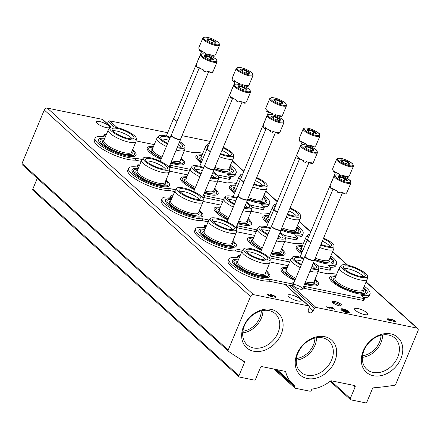 <?xml version="1.0" encoding="UTF-8"?>
<svg xmlns="http://www.w3.org/2000/svg" width="440" height="440" viewBox="0 0 440 440"><rect width="100%" height="100%" fill="white"/><g stroke="black" fill="none" stroke-linecap="round" stroke-linejoin="round"><path stroke-width="0.66" d="M242.864 331.26A18.557 14.383 132.1 0 0 259.853 317.62A18.557 14.383 132.1 0 0 261.36 310.811M362.522 355.735A18.557 14.383 132.1 0 0 379.517 342.1A18.557 14.383 132.1 0 0 381.024 335.286M296.439 358.529A18.557 14.383 132.1 0 0 313.429 344.889A18.557 14.383 132.1 0 0 314.936 338.074M313.055 311.091A3.02 2.343 132.1 0 1 308.836 312.378A3.02 2.343 132.1 0 1 308.286 310.118L309.254 307.192A1.298 1.007 132.1 0 0 309.05 306.114A1.298 1.007 132.1 0 0 308.66 305.921L253.517 294.646A2.596 2.013 132.1 0 0 250.476 296.527L228.201 350.042A1.298 1.007 132.1 0 0 228.371 351.214A1.298 1.007 132.1 0 0 228.443 351.274A311.465 241.368 132.1 0 0 244.118 361.323A1.298 1.007 132.1 0 1 244.255 361.422A1.298 1.007 132.1 0 1 244.426 362.599L238.97 375.705A1.298 1.007 132.1 0 0 239.14 376.882A1.298 1.007 132.1 0 0 239.531 377.075L254.095 380.056A1.298 1.007 132.1 0 0 255.618 379.115L260.43 367.554A1.298 1.007 132.1 0 1 261.949 366.608L285.104 371.349A1.298 1.007 132.1 0 1 285.494 371.542A1.298 1.007 132.1 0 1 285.742 371.971A35.041 27.154 132.1 0 0 292.446 383.57A35.041 27.154 132.1 0 0 294.618 385.292A1.298 1.007 132.1 0 1 294.701 385.358A1.298 1.007 132.1 0 1 294.872 386.535L294.734 386.865A1.298 1.007 132.1 0 0 294.905 388.036A1.298 1.007 132.1 0 0 295.295 388.234L309.859 391.209A1.298 1.007 132.1 0 0 311.382 390.269L311.52 389.939A1.298 1.007 132.1 0 1 312.68 388.988A35.041 27.154 132.1 0 0 330.391 381.101A1.298 1.007 132.1 0 1 331.402 380.815L354.558 385.556A1.298 1.007 132.1 0 1 354.948 385.748A1.298 1.007 132.1 0 1 355.118 386.92L350.306 398.481A1.298 1.007 132.1 0 0 350.477 399.658A1.298 1.007 132.1 0 0 350.867 399.85L365.431 402.831A1.298 1.007 132.1 0 0 366.955 401.885L372.411 388.773A1.298 1.007 132.1 0 1 373.648 387.816A311.465 241.368 132.1 0 0 394.576 385.253A1.298 1.007 132.1 0 0 395.725 384.307L418 330.798A2.596 2.013 132.1 0 0 417.659 328.444A2.596 2.013 132.1 0 0 416.884 328.059L315.959 307.417A1.298 1.007 132.1 0 0 314.479 308.259L313.055 311.091L309.139 307.549M111.166 127.1L102.85 119.576A1.298 1.007 132.1 0 0 102.46 119.383L47.317 108.103A2.596 2.013 132.1 0 0 44.275 109.989L22 163.499A1.298 1.007 132.1 0 0 22.171 164.676A1.298 1.007 132.1 0 0 22.242 164.731L228.305 351.153M37.273 178.338L32.769 189.167A1.298 1.007 132.1 0 0 32.94 190.339L239.14 376.882M295.334 284.757A5.192 1.364 -157.4 0 1 300.922 287.056A5.192 1.364 -157.4 0 1 302.236 289.223A5.192 1.364 -157.4 0 1 297.242 288.222A5.192 1.364 -157.4 0 1 293.013 285.384A5.192 1.364 -157.4 0 1 295.334 284.757M334.736 301.461A5.192 1.364 -157.4 0 1 340.324 303.76A5.192 1.364 -157.4 0 1 341.638 305.927A5.192 1.364 -157.4 0 1 336.644 304.925A5.192 1.364 -157.4 0 1 332.415 302.088A5.192 1.364 -157.4 0 1 334.736 301.461M366.922 312.73A7.139 1.876 22.6 0 0 359.816 309.05A7.139 1.876 22.6 0 0 354.607 308.814A7.139 1.876 22.6 0 0 360.476 313.291A7.139 1.876 22.6 0 0 367.785 314.303A7.139 1.876 22.6 0 0 366.922 312.73M166.606 135.273A7.139 1.876 22.6 0 0 163.037 135.416M394.114 321.739A2.728 0.715 22.6 0 0 395.351 321.635A2.728 0.715 22.6 0 0 393.366 320.034A2.728 0.715 22.6 0 0 390.429 319.429A2.728 0.715 22.6 0 0 387.409 318.945A2.728 0.715 22.6 0 0 388.548 320.111A2.728 0.715 22.6 0 0 391.199 321.145L390.605 320.606A1.452 0.385 22.6 0 1 389.191 320.056A1.452 0.385 22.6 0 1 388.581 319.429A1.452 0.385 22.6 0 1 388.751 319.336A1.271 0.336 22.6 0 1 390.797 320.117L391.815 320.326A1.271 0.336 22.6 0 1 391.661 320.045A1.271 0.336 22.6 0 1 392.832 320.172A1.452 0.385 22.6 0 1 394.18 321.145A1.452 0.385 22.6 0 1 393.52 321.2L394.114 321.739M348.716 311.564A4.543 1.194 22.6 0 0 344.195 309.221A4.543 1.194 22.6 0 0 340.885 309.073A4.543 1.194 22.6 0 0 344.619 311.922A4.543 1.194 22.6 0 0 349.272 312.56A4.543 1.194 22.6 0 0 348.716 311.564M326.051 306.713L328.652 308.055L330.11 308.352L328.103 307.555L332.909 308.539L334.483 309.243L332.777 307.703L331.76 307.494L332.316 307.995L326.051 306.713M210.238 141.427L182.023 135.658M167.668 132.721L109.758 120.874A1.298 1.007 132.1 0 0 108.279 121.715L107.322 123.624M108.724 125.774A7.139 1.876 22.6 0 0 101.618 122.095A7.139 1.876 22.6 0 0 96.41 121.858A7.139 1.876 22.6 0 0 102.278 126.335A7.139 1.876 22.6 0 0 109.593 127.347A7.139 1.876 22.6 0 0 108.724 125.774M300.327 299.107A7.139 1.876 22.6 0 0 293.222 295.433A7.139 1.876 22.6 0 0 288.013 295.196A7.139 1.876 22.6 0 0 293.882 299.673A7.139 1.876 22.6 0 0 301.191 300.68A7.139 1.876 22.6 0 0 300.327 299.107M266.8 293.909L268.928 295.84L272.778 296.967L272.399 296.379A1.815 0.479 22.6 0 1 271.134 295.339A1.815 0.479 22.6 0 1 272.993 295.592A1.815 0.479 22.6 0 1 274.489 296.731A1.815 0.479 22.6 0 1 274.12 296.863L275.291 297.473A3.179 0.836 22.6 0 0 275.748 297.259A3.179 0.836 22.6 0 0 273.136 295.262A3.179 0.836 22.6 0 0 269.874 294.811A3.179 0.836 22.6 0 0 271.046 296.082L269.484 295.625L267.817 294.118L266.8 293.909M281.21 334.175A23.485 18.2 132.1 0 0 260.502 310.283A23.485 18.2 132.1 0 0 245.421 346.511A23.485 18.2 132.1 0 0 281.21 334.175M400.868 358.65A23.485 18.2 132.1 0 0 380.166 334.757A23.485 18.2 132.1 0 0 365.084 370.992A23.485 18.2 132.1 0 0 400.868 358.65M334.785 361.438A23.485 18.2 132.1 0 0 314.077 337.546A23.485 18.2 132.1 0 0 298.997 373.78A23.485 18.2 132.1 0 0 334.785 361.438M296.274 360.14A19.932 15.444 132.1 0 0 314.902 345.45A19.932 15.444 132.1 0 0 316.531 337.755M331.611 359.97A20.988 16.264 132.1 0 0 328.394 340.555A20.988 16.264 132.1 0 0 302.72 345.615A20.988 16.264 132.1 0 0 300.25 371.663A20.988 16.264 132.1 0 0 331.611 359.97M362.362 357.352A19.932 15.444 132.1 0 0 380.991 342.661A19.932 15.444 132.1 0 0 382.613 334.961M397.7 357.181A20.988 16.264 132.1 0 0 394.477 337.766A20.988 16.264 132.1 0 0 368.808 342.826A20.988 16.264 132.1 0 0 366.339 368.874A20.988 16.264 132.1 0 0 397.7 357.181M242.698 332.877A19.932 15.444 132.1 0 0 261.327 318.186A19.932 15.444 132.1 0 0 262.955 310.486M278.036 332.706A20.988 16.264 132.1 0 0 274.813 313.291A20.988 16.264 132.1 0 0 249.145 318.351A20.988 16.264 132.1 0 0 246.675 344.399A20.988 16.264 132.1 0 0 278.036 332.706M272.426 296.863L272.564 296.527M272.223 296.802L272.399 296.379M271.134 295.339L270.941 295.801A1.815 0.479 22.6 0 0 271.046 296.082A1.815 0.479 22.6 0 0 271.986 296.731M275.517 297.435A3.179 0.836 22.6 0 0 274.384 296.45M271.409 295.213A3.179 0.836 22.6 0 0 269.913 295.103M270.908 296.417L271.046 296.082M269.341 295.961L269.484 295.625M269.055 295.873L267.625 294.58L267.817 294.118M333.575 309.062L332.585 308.165L332.777 307.703M332.585 308.165L332.272 308.105M332.151 308.38L332.316 307.995M328.07 307.632L327.085 307.428M346.473 310.448L348.343 312.142L346.473 310.448M345.994 310.833L346.181 310.387M347.595 312.307L348.15 312.604L348.343 312.142M347.859 312.543L348.051 312.081M344.877 309.82L347.606 312.29L344.877 309.82M344.432 310.134L344.586 309.76M346.885 312.477L347.413 312.752L347.606 312.29M347.122 312.692L347.314 312.23M342.078 310.145L345.015 310.866L346.923 312.389L343.519 309.304L344.845 310.712L342.078 310.145L341.941 310.475M342.122 310.602L342.249 310.299M343.937 310.525L343.035 309.711L343.228 309.249M342.507 310.849L344.823 311.327L345.015 310.866M344.823 311.327L346.06 312.444M349.08 312.752A4.543 1.194 22.6 0 0 348.524 312.026A4.543 1.194 22.6 0 0 347.149 311.064M346.12 310.525A4.543 1.194 22.6 0 0 345.208 310.118M344.548 309.865A4.543 1.194 22.6 0 0 343.899 309.65M343.145 309.441A4.543 1.194 22.6 0 0 340.879 309.342M395.098 321.8A2.728 0.715 22.6 0 0 394.158 321.007M391.738 319.979A2.728 0.715 22.6 0 0 390.39 319.836M390.286 319.776L390.429 319.429M388.691 319.352A2.728 0.715 22.6 0 0 387.47 319.242M390.462 320.952L390.605 320.606M393.982 321.618A1.452 0.385 22.6 0 0 393.987 321.607L394.18 321.145M333.003 302.808A4.208 1.105 -157.4 0 1 334.834 302.753A4.208 1.105 -157.4 0 1 340.714 306.014M363.82 287.353L366.971 291L367.29 292.193A20.29 5.335 -157.4 0 1 346.401 290.026A20.29 5.335 -157.4 0 1 330.149 276.733L331.254 276.1L336.023 275.781M303.749 286.094A1.815 0.479 22.6 0 0 304.986 286.512L363.798 298.546A1.815 0.479 22.6 0 0 364.623 298.469A1.815 0.479 22.6 0 0 364.403 298.073L361.416 295.367A23.359 6.144 -157.4 0 0 370.018 294.074L369.248 295.928A23.359 6.144 -157.4 0 1 363.825 297.55M364.287 286.226A24.008 6.314 22.6 0 1 369.969 292.485A23.359 6.144 -157.4 0 1 370.018 294.074M336.644 274.296A24.008 6.314 22.6 0 0 327.69 273.785L318.137 271.827M288.084 265.683L269.935 261.971M240.031 255.855L238.882 255.618A1.815 0.479 22.6 0 0 238.056 255.69A1.815 0.479 22.6 0 0 238.277 256.091L239.476 257.18M239.096 258.093A24.008 6.314 22.6 0 0 228.938 259.199A24.008 6.314 22.6 0 0 243.524 271.92A24.008 6.314 22.6 0 0 269.698 279.296L292.331 283.927A1.815 0.479 22.6 0 0 293.156 283.855A1.815 0.479 22.6 0 0 293.073 283.597A6.232 1.639 22.6 0 1 292.787 282.716A6.232 1.639 22.6 0 1 294.091 282.277M238.673 259.105L233.904 259.424L232.799 260.057A20.29 5.335 22.6 0 0 239.844 268.725A20.29 5.335 22.6 0 0 260.612 277.024A20.29 5.335 22.6 0 0 269.94 275.517L269.621 274.324L266.47 270.677M304.557 284.152A20.29 5.335 22.6 0 0 309.287 285.362A20.29 5.335 22.6 0 0 318.615 283.855L318.296 282.661L315.145 279.015M287.348 267.443L282.579 267.762L281.474 268.395A20.29 5.335 22.6 0 0 294.866 280.429M238.056 255.69L237.287 257.538A1.815 0.479 22.6 0 0 237.38 257.807M302.979 287.947A1.815 0.479 22.6 0 0 304.216 288.365L363.028 300.394A1.815 0.479 22.6 0 0 363.853 300.322L364.623 298.469M293.326 284.13A6.232 1.639 22.6 0 0 293.04 284.13M269.698 279.296L268.928 281.144L291.561 285.775A1.815 0.479 22.6 0 0 292.386 285.703L293.156 283.855M228.938 259.199L228.168 261.047A24.008 6.314 22.6 0 0 242.754 273.768A24.008 6.314 22.6 0 0 268.928 281.144M314.787 279.873A18.645 4.906 -157.4 0 1 316.602 284.455L315.271 284.944L308.248 284.323L304.854 283.437M295.152 279.736L292.661 278.504L283.805 272.432L282.464 270.243A18.645 4.906 -157.4 0 1 286.99 268.301M314.27 281.111L314.518 281.644A16.093 4.235 -157.4 0 1 305.025 283.036M295.295 279.395A16.093 4.235 -157.4 0 1 285.929 269.748L286.479 269.544M295.339 260.233A11.16 2.937 -157.4 0 1 299.36 260.469A11.16 2.937 -157.4 0 1 302.786 261.399M312.142 265.93A11.16 2.937 -157.4 0 1 314.633 268.268M313.5 262.669A14.361 3.779 -157.4 0 1 318.879 268.136L318.56 270.704A15.054 3.96 -157.4 0 1 318.489 270.985L314.061 281.622A15.054 3.96 -157.4 0 1 305.525 281.826M295.784 278.212A15.054 3.96 -157.4 0 1 286.264 270.05L290.692 259.419A15.054 3.96 -157.4 0 1 290.84 259.166L292.435 257.131A14.361 3.779 -157.4 0 1 298.82 256.801A14.361 3.779 -157.4 0 1 304.079 258.286M318.489 270.985A15.054 3.96 -157.4 0 1 309.952 271.194M300.212 267.575A15.054 3.96 -157.4 0 1 290.692 259.419M318.879 268.136A14.361 3.779 -157.4 0 1 310.998 268.686M301.246 265.095A14.361 3.779 -157.4 0 1 292.435 257.131M301.51 264.468A11.858 3.119 -157.4 0 1 294.547 258.555A11.858 3.119 -157.4 0 1 299.992 257.862A11.858 3.119 -157.4 0 1 303.82 258.913M313.198 263.401A11.858 3.119 -157.4 0 1 316.382 267.647A11.858 3.119 -157.4 0 1 311.3 267.954M246.664 251.895A11.16 2.937 -157.4 0 1 250.685 252.131A11.16 2.937 -157.4 0 1 265.958 259.93M251.317 249.524A11.858 3.119 -157.4 0 1 263.203 254.227A11.858 3.119 -157.4 0 1 267.707 259.309A11.858 3.119 -157.4 0 1 255.679 257.433A11.858 3.119 -157.4 0 1 245.872 250.217A11.858 3.119 -157.4 0 1 251.317 249.524M250.146 248.463A14.361 3.779 -157.4 0 1 263.72 253.682A14.361 3.779 -157.4 0 1 270.204 259.798A14.361 3.779 -157.4 0 1 255.426 258.038A14.361 3.779 -157.4 0 1 243.76 248.793A14.361 3.779 -157.4 0 1 250.146 248.463M270.204 259.798L269.885 262.367A15.054 3.96 -157.4 0 1 269.814 262.647A15.054 3.96 -157.4 0 1 254.392 260.519A15.054 3.96 -157.4 0 1 242.017 251.081A15.054 3.96 -157.4 0 1 242.165 250.828L243.76 248.793M269.814 262.647L265.386 273.284A15.054 3.96 -157.4 0 1 249.964 271.156A15.054 3.96 -157.4 0 1 237.589 261.712L242.017 251.081M265.595 272.773L265.843 273.306A16.093 4.235 -157.4 0 1 249.475 272.332A16.093 4.235 -157.4 0 1 237.254 261.41L237.804 261.206M266.112 271.535A18.645 4.906 -157.4 0 1 267.927 276.117C267.069 275.787 270.1 277.596 259.572 275.985C249.09 273.609 237.655 267.284 235.131 264.094L233.789 261.905A18.645 4.906 -157.4 0 1 238.315 259.963M344.014 268.571A11.16 2.937 -157.4 0 1 348.034 268.807A11.16 2.937 -157.4 0 1 363.308 276.606M348.667 266.2A11.858 3.119 -157.4 0 1 360.553 270.903A11.858 3.119 -157.4 0 1 365.057 275.985A11.858 3.119 -157.4 0 1 353.029 274.109A11.858 3.119 -157.4 0 1 343.222 266.893A11.858 3.119 -157.4 0 1 348.667 266.2M347.495 265.139A14.361 3.779 -157.4 0 1 361.07 270.358A14.361 3.779 -157.4 0 1 367.554 276.474A14.361 3.779 -157.4 0 1 352.776 274.714A14.361 3.779 -157.4 0 1 341.11 265.469A14.361 3.779 -157.4 0 1 347.495 265.139M367.554 276.474L367.235 279.043A15.054 3.96 -157.4 0 1 367.164 279.323A15.054 3.96 -157.4 0 1 351.742 277.195A15.054 3.96 -157.4 0 1 339.367 267.757A15.054 3.96 -157.4 0 1 339.515 267.504L341.11 265.469M367.164 279.323L362.736 289.96A15.054 3.96 -157.4 0 1 347.314 287.832A15.054 3.96 -157.4 0 1 334.939 278.388L339.367 267.757M362.945 289.449L363.193 289.982A16.093 4.235 -157.4 0 1 346.825 289.009A16.093 4.235 -157.4 0 1 334.604 278.086L335.154 277.882M363.462 288.211A18.645 4.906 -157.4 0 1 365.277 292.787C364.419 292.463 367.45 294.272 356.923 292.661C346.44 290.284 335.005 283.959 332.475 280.77L331.139 278.581A18.645 4.906 -157.4 0 1 335.665 276.639M330.368 257.087L333.52 260.733L333.834 261.927A20.29 5.335 -157.4 0 1 314.457 260.37M301.521 253.693A20.29 5.335 -157.4 0 1 296.692 246.466L297.798 245.834L302.572 245.52M317.493 265.65L330.341 268.279A1.815 0.479 22.6 0 0 331.166 268.207A1.815 0.479 22.6 0 0 330.946 267.806L327.959 265.106A23.359 6.144 -157.4 0 0 336.567 263.813L335.797 265.661A23.359 6.144 -157.4 0 1 330.374 267.284M330.836 255.965A24.008 6.314 22.6 0 1 336.512 262.218A23.359 6.144 -157.4 0 1 336.567 263.813M303.188 244.03A24.008 6.314 22.6 0 0 294.234 243.518L284.686 241.566M254.628 235.417L236.484 231.704M206.575 225.588L205.425 225.352A1.815 0.479 22.6 0 0 204.6 225.423A1.815 0.479 22.6 0 0 204.82 225.825L206.024 226.914M205.639 227.832A24.008 6.314 22.6 0 0 195.481 228.932A24.008 6.314 22.6 0 0 210.067 241.654A24.008 6.314 22.6 0 0 236.242 249.029L242.561 250.322M270.298 255.833A1.815 0.479 22.6 0 0 271.535 256.251L290.406 260.106M205.222 228.844L200.453 229.163L199.342 229.79A20.29 5.335 22.6 0 0 206.393 238.458A20.29 5.335 22.6 0 0 227.156 246.758A20.29 5.335 22.6 0 0 236.484 245.251L236.17 244.057L233.019 240.411M271.106 253.886A20.29 5.335 22.6 0 0 275.831 255.096A20.29 5.335 22.6 0 0 285.159 253.589L284.845 252.395L281.694 248.749M253.897 237.182L249.123 237.501L248.017 238.128A20.29 5.335 22.6 0 0 261.41 250.162M204.6 225.423L203.83 227.277A1.815 0.479 22.6 0 0 203.924 227.541M318.885 267.944L329.571 270.127A1.815 0.479 22.6 0 0 330.396 270.055L331.166 268.207M269.528 257.68A1.815 0.479 22.6 0 0 270.765 258.099L289.636 261.96M236.242 249.029L235.472 250.883L241.577 252.131M195.481 228.932L194.711 230.78A24.008 6.314 22.6 0 0 209.297 243.502A24.008 6.314 22.6 0 0 235.472 250.883M281.336 249.607A18.645 4.906 -157.4 0 1 283.151 254.188L281.815 254.678L274.791 254.062L271.403 253.176M261.701 249.469L259.21 248.237L250.349 242.165L249.013 239.976A18.645 4.906 -157.4 0 1 253.539 238.04M280.819 250.85L281.061 251.378A16.093 4.235 -157.4 0 1 271.568 252.775M261.839 249.128A16.093 4.235 -157.4 0 1 252.472 239.481L253.022 239.278M261.882 229.972A11.16 2.937 -157.4 0 1 265.903 230.203A11.16 2.937 -157.4 0 1 269.329 231.132M278.69 235.664A11.16 2.937 -157.4 0 1 281.177 238.002M280.049 232.403A14.361 3.779 -157.4 0 1 285.423 237.875L285.109 240.438A15.054 3.96 -157.4 0 1 285.032 240.724L280.605 251.356A15.054 3.96 -157.4 0 1 272.074 251.565M262.334 247.946A15.054 3.96 -157.4 0 1 252.813 239.784L257.235 229.152A15.054 3.96 -157.4 0 1 257.384 228.899L258.984 226.87A14.361 3.779 -157.4 0 1 265.37 226.54A14.361 3.779 -157.4 0 1 270.628 228.019M285.032 240.724A15.054 3.96 -157.4 0 1 276.496 240.928M266.761 237.314A15.054 3.96 -157.4 0 1 257.235 229.152M285.423 237.875A14.361 3.779 -157.4 0 1 277.541 238.425M267.795 234.828A14.361 3.779 -157.4 0 1 258.984 226.87M268.054 234.201A11.858 3.119 -157.4 0 1 261.091 228.294A11.858 3.119 -157.4 0 1 266.541 227.596A11.858 3.119 -157.4 0 1 270.364 228.646M279.741 233.134A11.858 3.119 -157.4 0 1 282.925 237.38A11.858 3.119 -157.4 0 1 277.849 237.694M213.208 221.634A11.16 2.937 -157.4 0 1 217.228 221.865A11.16 2.937 -157.4 0 1 232.507 229.664M217.866 219.257A11.858 3.119 -157.4 0 1 229.746 223.96A11.858 3.119 -157.4 0 1 234.251 229.042A11.858 3.119 -157.4 0 1 222.222 227.167A11.858 3.119 -157.4 0 1 212.421 219.956A11.858 3.119 -157.4 0 1 217.866 219.257M216.695 218.202A14.361 3.779 -157.4 0 1 230.269 223.416A14.361 3.779 -157.4 0 1 236.748 229.537A14.361 3.779 -157.4 0 1 221.969 227.777A14.361 3.779 -157.4 0 1 210.309 218.532A14.361 3.779 -157.4 0 1 216.695 218.202M236.748 229.537L236.434 232.1A15.054 3.96 -157.4 0 1 236.357 232.386A15.054 3.96 -157.4 0 1 220.941 230.257A15.054 3.96 -157.4 0 1 208.56 220.814A15.054 3.96 -157.4 0 1 208.709 220.561L210.309 218.532M236.357 232.386L231.93 243.018A15.054 3.96 -157.4 0 1 216.513 240.889A15.054 3.96 -157.4 0 1 204.138 231.446L208.56 220.814M232.144 242.512L232.386 243.04A16.093 4.235 -157.4 0 1 216.024 242.066A16.093 4.235 -157.4 0 1 203.797 231.143L204.347 230.94M232.661 241.269A18.645 4.906 -157.4 0 1 234.476 245.85C233.618 245.526 236.643 247.335 226.116 245.724C215.633 243.348 204.204 237.017 201.674 233.827L200.338 231.638A18.645 4.906 -157.4 0 1 204.864 229.702M322.311 241.164A11.16 2.937 -157.4 0 1 329.852 246.34M323.345 238.684A11.858 3.119 -157.4 0 1 331.601 245.718A11.858 3.119 -157.4 0 1 320.969 244.398M323.598 238.073A14.361 3.779 -157.4 0 1 334.098 246.213A14.361 3.779 -157.4 0 1 320.711 245.009M308.336 237.666A14.361 3.779 -157.4 0 1 307.659 235.208A14.361 3.779 -157.4 0 1 309.666 234.46M334.098 246.213L333.784 248.776A15.054 3.96 -157.4 0 1 333.707 249.062A15.054 3.96 -157.4 0 1 319.682 247.489M307.131 240.218A15.054 3.96 -157.4 0 1 305.91 237.49A15.054 3.96 -157.4 0 1 306.059 237.237L307.659 235.208M333.707 249.062L329.28 259.694A15.054 3.96 -157.4 0 1 315.255 258.126M302.704 250.855A15.054 3.96 -157.4 0 1 301.483 248.122L305.91 237.49M329.494 259.188L329.736 259.716A16.093 4.235 -157.4 0 1 314.765 259.303M302.132 252.23A16.093 4.235 -157.4 0 1 301.147 247.819L301.697 247.615M330.011 257.945A18.645 4.906 -157.4 0 1 331.826 262.526L330.49 263.016L323.466 262.399L314.627 259.633M301.846 252.912L299.024 250.503L297.688 248.314A18.645 4.906 -157.4 0 1 302.214 246.378M296.912 226.826L300.064 230.466L300.382 231.66A20.29 5.335 -157.4 0 1 281.006 230.109M268.07 223.427A20.29 5.335 -157.4 0 1 263.236 216.2L264.346 215.573L269.115 215.254M284.036 235.384L296.89 238.013A1.815 0.479 22.6 0 0 297.715 237.941A1.815 0.479 22.6 0 0 297.495 237.54L294.509 234.839A23.359 6.144 -157.4 0 0 303.111 233.547L302.341 235.395A23.359 6.144 -157.4 0 1 296.918 237.023M297.38 225.698A24.008 6.314 22.6 0 1 303.055 231.952A23.359 6.144 -157.4 0 1 303.111 233.547M269.737 213.763A24.008 6.314 22.6 0 0 260.783 213.252L251.229 211.299M221.177 205.15L203.027 201.438M173.124 195.322L171.974 195.085A1.815 0.479 22.6 0 0 171.144 195.162A1.815 0.479 22.6 0 0 171.369 195.558L172.568 196.647M172.189 197.566A24.008 6.314 22.6 0 0 162.03 198.666A24.008 6.314 22.6 0 0 176.616 211.387A24.008 6.314 22.6 0 0 202.791 218.768L209.105 220.061M236.841 225.566A1.815 0.479 22.6 0 0 238.079 225.984L256.949 229.845M171.765 198.578L166.996 198.897L165.886 199.524A20.29 5.335 22.6 0 0 172.937 208.191A20.29 5.335 22.6 0 0 193.705 216.497A20.29 5.335 22.6 0 0 203.032 214.984L202.714 213.791L199.562 210.149M237.65 223.619A20.29 5.335 22.6 0 0 242.38 224.835A20.29 5.335 22.6 0 0 251.708 223.322L251.389 222.129L248.237 218.488M220.44 206.916L215.672 207.235L214.561 207.862A20.29 5.335 22.6 0 0 227.953 219.896M171.144 195.162L170.374 197.01A1.815 0.479 22.6 0 0 170.467 197.28M285.434 237.677L296.12 239.861A1.815 0.479 22.6 0 0 296.945 239.789L297.715 237.941M236.071 227.414A1.815 0.479 22.6 0 0 237.309 227.832L256.179 231.693M202.791 218.768L202.021 220.616L208.126 221.865M162.03 198.666L161.26 200.514A24.008 6.314 22.6 0 0 175.846 213.235A24.008 6.314 22.6 0 0 202.021 220.616M247.88 219.346A18.645 4.906 -157.4 0 1 249.695 223.922L248.364 224.411L241.34 223.795L237.947 222.91M228.245 219.203L225.753 217.976L216.893 211.899L215.556 209.71A18.645 4.906 -157.4 0 1 220.083 207.774M247.363 220.583L247.605 221.117A16.093 4.235 -157.4 0 1 238.117 222.508M228.388 218.862A16.093 4.235 -157.4 0 1 219.021 209.215L219.566 209.011M228.431 199.705A11.16 2.937 -157.4 0 1 232.452 199.941A11.16 2.937 -157.4 0 1 235.879 200.865M245.234 205.398A11.16 2.937 -157.4 0 1 247.726 207.735M246.593 202.136A14.361 3.779 -157.4 0 1 251.972 207.609L251.653 210.177A15.054 3.96 -157.4 0 1 251.581 210.458L247.154 221.089A15.054 3.96 -157.4 0 1 238.618 221.298M228.877 217.679A15.054 3.96 -157.4 0 1 219.357 209.523L223.784 198.886A15.054 3.96 -157.4 0 1 223.933 198.632L225.528 196.603A14.361 3.779 -157.4 0 1 231.913 196.273A14.361 3.779 -157.4 0 1 237.171 197.753M251.581 210.458A15.054 3.96 -157.4 0 1 243.045 210.667M233.305 207.048A15.054 3.96 -157.4 0 1 223.784 198.886M251.972 207.609A14.361 3.779 -157.4 0 1 244.09 208.159M234.339 204.562A14.361 3.779 -157.4 0 1 225.528 196.603M234.597 203.935A11.858 3.119 -157.4 0 1 227.639 198.028A11.858 3.119 -157.4 0 1 233.085 197.335A11.858 3.119 -157.4 0 1 236.913 198.38M246.29 202.868A11.858 3.119 -157.4 0 1 249.475 207.114A11.858 3.119 -157.4 0 1 244.393 207.427M179.757 191.367A11.16 2.937 -157.4 0 1 183.777 191.604A11.16 2.937 -157.4 0 1 199.051 199.397M184.41 188.997A11.858 3.119 -157.4 0 1 196.295 193.694A11.858 3.119 -157.4 0 1 200.799 198.776A11.858 3.119 -157.4 0 1 188.771 196.9A11.858 3.119 -157.4 0 1 178.965 189.69A11.858 3.119 -157.4 0 1 184.41 188.997M183.238 187.935A14.361 3.779 -157.4 0 1 196.812 193.149A14.361 3.779 -157.4 0 1 203.297 199.271A14.361 3.779 -157.4 0 1 188.518 197.511A14.361 3.779 -157.4 0 1 176.853 188.265A14.361 3.779 -157.4 0 1 183.238 187.935M203.297 199.271L202.978 201.839A15.054 3.96 -157.4 0 1 202.906 202.12A15.054 3.96 -157.4 0 1 187.484 199.991A15.054 3.96 -157.4 0 1 175.109 190.548A15.054 3.96 -157.4 0 1 175.257 190.295L176.853 188.265M202.906 202.12L198.479 212.751A15.054 3.96 -157.4 0 1 183.056 210.623A15.054 3.96 -157.4 0 1 170.681 201.185L175.109 190.548M198.688 212.245L198.93 212.779A16.093 4.235 -157.4 0 1 182.567 211.799A16.093 4.235 -157.4 0 1 170.346 200.877L170.891 200.673M199.205 211.007A18.645 4.906 -157.4 0 1 201.02 215.584C200.162 215.259 203.192 217.069 192.665 215.457C182.182 213.081 170.748 206.756 168.218 203.561L166.881 201.372A18.645 4.906 -157.4 0 1 171.407 199.436M288.86 210.898A11.16 2.937 -157.4 0 1 296.401 216.073M289.894 208.417A11.858 3.119 -157.4 0 1 298.15 215.452A11.858 3.119 -157.4 0 1 287.513 214.132M290.147 207.806A14.361 3.779 -157.4 0 1 300.647 215.947A14.361 3.779 -157.4 0 1 287.26 214.742M274.879 207.399A14.361 3.779 -157.4 0 1 274.203 204.941A14.361 3.779 -157.4 0 1 276.216 204.193M300.647 215.947L300.327 218.515A15.054 3.96 -157.4 0 1 300.256 218.796A15.054 3.96 -157.4 0 1 286.226 217.223M273.675 209.952A15.054 3.96 -157.4 0 1 272.459 207.224A15.054 3.96 -157.4 0 1 272.608 206.971L274.203 204.941M300.256 218.796L295.829 229.427A15.054 3.96 -157.4 0 1 281.798 227.86M269.253 220.589A15.054 3.96 -157.4 0 1 268.031 217.861L272.459 207.224M296.038 228.921L296.28 229.455A16.093 4.235 -157.4 0 1 281.309 229.037M268.68 221.964A16.093 4.235 -157.4 0 1 267.696 217.553L268.24 217.349M296.555 227.684A18.645 4.906 -157.4 0 1 298.37 232.26L297.039 232.749L290.015 232.133L281.171 229.367M268.395 222.651L265.568 220.237L264.231 218.048A18.645 4.906 -157.4 0 1 268.757 216.112M263.456 196.559L266.607 200.2L266.926 201.399A20.29 5.335 -157.4 0 1 247.549 199.843M234.614 193.16A20.29 5.335 -157.4 0 1 229.785 185.939L230.89 185.306L235.664 184.987M250.586 205.117L263.434 207.746A1.815 0.479 22.6 0 0 264.259 207.674A1.815 0.479 22.6 0 0 264.038 207.279L261.052 204.573A23.359 6.144 -157.4 0 0 269.654 203.28L268.884 205.128A23.359 6.144 -157.4 0 1 263.461 206.756M263.929 195.431A24.008 6.314 22.6 0 1 269.605 201.685A23.359 6.144 -157.4 0 1 269.654 203.28M236.28 183.502A24.008 6.314 22.6 0 0 227.326 182.99L217.773 181.032M187.721 174.889L169.571 171.177M139.667 165.055L138.518 164.824A1.815 0.479 22.6 0 0 137.692 164.896A1.815 0.479 22.6 0 0 137.913 165.297L139.117 166.381M138.732 167.299A24.008 6.314 22.6 0 0 128.574 168.405A24.008 6.314 22.6 0 0 143.16 181.121A24.008 6.314 22.6 0 0 169.334 188.502L175.654 189.794M203.385 195.299A1.815 0.479 22.6 0 0 204.628 195.718L223.493 199.579M138.314 168.311L133.54 168.63L132.435 169.263A20.29 5.335 22.6 0 0 139.486 177.925A20.29 5.335 22.6 0 0 160.248 186.23A20.29 5.335 22.6 0 0 169.576 184.723L169.257 183.53L166.106 179.883M204.198 193.358A20.29 5.335 22.6 0 0 208.923 194.568A20.29 5.335 22.6 0 0 218.251 193.061L217.932 191.868L214.781 188.221M186.989 176.649L182.215 176.968L181.11 177.601A20.29 5.335 22.6 0 0 194.502 189.635M137.692 164.896L136.923 166.744A1.815 0.479 22.6 0 0 137.016 167.013M251.977 207.411L262.663 209.6A1.815 0.479 22.6 0 0 263.489 209.528L264.259 207.674M202.615 197.153A1.815 0.479 22.6 0 0 203.858 197.571L222.723 201.427M169.334 188.502L168.564 190.35L174.669 191.598M128.574 168.405L127.804 170.253A24.008 6.314 22.6 0 0 142.389 182.974A24.008 6.314 22.6 0 0 168.564 190.35M214.423 189.079A18.645 4.906 -157.4 0 1 216.238 193.655L214.907 194.15L207.884 193.529L204.496 192.643M194.788 188.936L192.297 187.71L183.441 181.638L182.1 179.448A18.645 4.906 -157.4 0 1 186.632 177.507M213.912 190.316L214.154 190.85A16.093 4.235 -157.4 0 1 204.661 192.242M194.931 188.601A16.093 4.235 -157.4 0 1 185.565 178.948L186.115 178.75M194.975 169.439A11.16 2.937 -157.4 0 1 198.996 169.675A11.16 2.937 -157.4 0 1 202.422 170.605M211.783 175.137A11.16 2.937 -157.4 0 1 214.269 177.474M213.142 171.875A14.361 3.779 -157.4 0 1 218.515 177.342L218.202 179.911A15.054 3.96 -157.4 0 1 218.125 180.191L213.697 190.828A15.054 3.96 -157.4 0 1 205.167 191.031M195.426 187.418A15.054 3.96 -157.4 0 1 185.9 179.256L190.328 168.625A15.054 3.96 -157.4 0 1 190.476 168.371L192.077 166.337A14.361 3.779 -157.4 0 1 198.457 166.007A14.361 3.779 -157.4 0 1 203.72 167.492M218.125 180.191A15.054 3.96 -157.4 0 1 209.589 180.4M199.848 176.781A15.054 3.96 -157.4 0 1 190.328 168.625M218.515 177.342A14.361 3.779 -157.4 0 1 210.634 177.892M200.882 174.295A14.361 3.779 -157.4 0 1 192.077 166.337M201.146 173.673A11.858 3.119 -157.4 0 1 194.183 167.761A11.858 3.119 -157.4 0 1 199.634 167.068A11.858 3.119 -157.4 0 1 203.456 168.113M212.834 172.607A11.858 3.119 -157.4 0 1 216.018 176.853A11.858 3.119 -157.4 0 1 210.936 177.161M146.3 161.101A11.16 2.937 -157.4 0 1 150.321 161.337A11.16 2.937 -157.4 0 1 165.594 169.136M150.959 158.73A11.858 3.119 -157.4 0 1 162.839 163.433A11.858 3.119 -157.4 0 1 167.343 168.514A11.858 3.119 -157.4 0 1 155.315 166.639A11.858 3.119 -157.4 0 1 145.508 159.423A11.858 3.119 -157.4 0 1 150.959 158.73M149.787 157.669A14.361 3.779 -157.4 0 1 163.356 162.888A14.361 3.779 -157.4 0 1 169.84 169.004A14.361 3.779 -157.4 0 1 155.062 167.244A14.361 3.779 -157.4 0 1 143.402 157.999A14.361 3.779 -157.4 0 1 149.787 157.669M169.84 169.004L169.527 171.573A15.054 3.96 -157.4 0 1 169.45 171.853A15.054 3.96 -157.4 0 1 154.028 169.725A15.054 3.96 -157.4 0 1 141.653 160.287A15.054 3.96 -157.4 0 1 141.801 160.034L143.402 157.999M169.45 171.853L165.022 182.49A15.054 3.96 -157.4 0 1 149.606 180.362A15.054 3.96 -157.4 0 1 137.225 170.918L141.653 160.287M165.237 181.979L165.479 182.512A16.093 4.235 -157.4 0 1 149.111 181.538A16.093 4.235 -157.4 0 1 136.889 170.61L137.44 170.412M165.748 180.741A18.645 4.906 -157.4 0 1 167.563 185.317C166.711 184.993 169.736 186.802 159.209 185.191C148.726 182.815 137.297 176.49 134.767 173.299L133.425 171.111A18.645 4.906 -157.4 0 1 137.957 169.169M255.404 180.637A11.16 2.937 -157.4 0 1 262.944 185.812M256.438 178.151A11.858 3.119 -157.4 0 1 264.693 185.191A11.858 3.119 -157.4 0 1 254.062 183.865M256.69 177.54A14.361 3.779 -157.4 0 1 267.19 185.68A14.361 3.779 -157.4 0 1 253.803 184.476M241.423 177.139A14.361 3.779 -157.4 0 1 240.752 174.674A14.361 3.779 -157.4 0 1 242.759 173.932M267.19 185.68L266.877 188.249A15.054 3.96 -157.4 0 1 266.8 188.529A15.054 3.96 -157.4 0 1 252.769 186.962M240.224 179.691A15.054 3.96 -157.4 0 1 239.003 176.963A15.054 3.96 -157.4 0 1 239.151 176.71L240.752 174.674M266.8 188.529L262.372 199.166A15.054 3.96 -157.4 0 1 248.347 197.593M235.796 190.322A15.054 3.96 -157.4 0 1 234.575 187.594L239.003 176.963M262.587 198.655L262.829 199.188A16.093 4.235 -157.4 0 1 247.852 198.77M235.224 191.697A16.093 4.235 -157.4 0 1 234.24 187.286L234.79 187.088M263.098 197.417A18.645 4.906 -157.4 0 1 264.913 201.993L263.582 202.488L256.559 201.867L247.715 199.1M234.938 192.385L232.117 189.976L230.775 187.787A18.645 4.906 -157.4 0 1 235.306 185.845M230.005 166.293L233.156 169.939L233.475 171.132A20.29 5.335 -157.4 0 1 214.093 169.576M201.163 162.899A20.29 5.335 -157.4 0 1 196.328 155.672L197.439 155.04L202.208 154.726M217.129 174.856L229.983 177.485A1.815 0.479 22.6 0 0 230.808 177.413A1.815 0.479 22.6 0 0 230.588 177.012L227.596 174.306A23.359 6.144 -157.4 0 0 236.203 173.019L235.433 174.867A23.359 6.144 -157.4 0 1 230.01 176.49M230.472 165.171A24.008 6.314 22.6 0 1 236.148 171.424A23.359 6.144 -157.4 0 1 236.203 173.019M202.829 153.236A24.008 6.314 22.6 0 0 193.87 152.724L184.322 150.772M154.264 144.623L136.12 140.91M106.211 134.794L105.061 134.558A1.815 0.479 22.6 0 0 104.236 134.629A1.815 0.479 22.6 0 0 104.456 135.031L105.661 136.12M105.281 137.038A24.008 6.314 22.6 0 0 95.123 138.138A24.008 6.314 22.6 0 0 109.709 150.86A24.008 6.314 22.6 0 0 135.883 158.235L142.197 159.528M169.934 165.038A1.815 0.479 22.6 0 0 171.171 165.457L190.042 169.312M104.858 138.05L100.089 138.364L98.978 138.996A20.29 5.335 22.6 0 0 106.029 147.664A20.29 5.335 22.6 0 0 126.797 155.964A20.29 5.335 22.6 0 0 136.125 154.457L135.806 153.263L132.655 149.617M170.742 163.091A20.29 5.335 22.6 0 0 175.472 164.302A20.29 5.335 22.6 0 0 184.8 162.795L184.481 161.601L181.33 157.955M153.532 146.388L148.764 146.702L147.653 147.334A20.29 5.335 22.6 0 0 161.046 159.368M104.236 134.629L103.466 136.477A1.815 0.479 22.6 0 0 103.559 136.746M218.521 177.149L229.213 179.333A1.815 0.479 22.6 0 0 230.038 179.262L230.808 177.413M169.163 166.887A1.815 0.479 22.6 0 0 170.401 167.305L189.272 171.166M135.883 158.235L135.113 160.083L141.218 161.337M95.123 138.138L94.353 139.986A24.008 6.314 22.6 0 0 108.939 152.708A24.008 6.314 22.6 0 0 135.113 160.083M180.972 158.812A18.645 4.906 -157.4 0 1 182.787 163.394L181.451 163.884L174.433 163.262L171.039 162.382M161.337 158.675L158.846 157.443L149.985 151.371L148.649 149.182A18.645 4.906 -157.4 0 1 153.175 147.246M180.455 160.055L180.697 160.584A16.093 4.235 -157.4 0 1 171.204 161.981M161.48 158.334A16.093 4.235 -157.4 0 1 152.114 148.687L152.658 148.484M161.519 139.172A11.16 2.937 -157.4 0 1 165.539 139.409A11.16 2.937 -157.4 0 1 168.971 140.338M178.327 144.87A11.16 2.937 -157.4 0 1 180.818 147.208M179.685 141.609A14.361 3.779 -157.4 0 1 185.064 147.081L184.745 149.644A15.054 3.96 -157.4 0 1 184.668 149.93L180.246 160.562A15.054 3.96 -157.4 0 1 171.71 160.771M161.97 157.152A15.054 3.96 -157.4 0 1 152.449 148.989L156.877 138.358A15.054 3.96 -157.4 0 1 157.025 138.105L158.62 136.07A14.361 3.779 -157.4 0 1 165.006 135.74A14.361 3.779 -157.4 0 1 170.264 137.225M184.668 149.93A15.054 3.96 -157.4 0 1 176.138 150.134M166.397 146.52A15.054 3.96 -157.4 0 1 156.877 138.358M185.064 147.081A14.361 3.779 -157.4 0 1 177.177 147.631M167.431 144.034A14.361 3.779 -157.4 0 1 158.62 136.07M167.69 143.407A11.858 3.119 -157.4 0 1 160.732 137.495A11.858 3.119 -157.4 0 1 166.177 136.802A11.858 3.119 -157.4 0 1 170.005 137.852M179.382 142.34A11.858 3.119 -157.4 0 1 182.562 146.586A11.858 3.119 -157.4 0 1 177.485 146.894M112.844 130.84A11.16 2.937 -157.4 0 1 116.864 131.071A11.16 2.937 -157.4 0 1 132.143 138.87M117.502 128.464A11.858 3.119 -157.4 0 1 129.388 133.166A11.858 3.119 -157.4 0 1 133.887 138.248A11.858 3.119 -157.4 0 1 121.864 136.373A11.858 3.119 -157.4 0 1 112.057 129.157A11.858 3.119 -157.4 0 1 117.502 128.464M116.331 127.402A14.361 3.779 -157.4 0 1 129.905 132.621A14.361 3.779 -157.4 0 1 136.389 138.743A14.361 3.779 -157.4 0 1 121.611 136.983A14.361 3.779 -157.4 0 1 109.945 127.732A14.361 3.779 -157.4 0 1 116.331 127.402M136.389 138.743L136.07 141.306A15.054 3.96 -157.4 0 1 135.999 141.592A15.054 3.96 -157.4 0 1 120.577 139.464A15.054 3.96 -157.4 0 1 108.202 130.02A15.054 3.96 -157.4 0 1 108.35 129.767L109.945 127.732M135.999 141.592L131.571 152.224A15.054 3.96 -157.4 0 1 116.149 150.095A15.054 3.96 -157.4 0 1 103.774 140.651L108.202 130.02M131.78 151.718L132.022 152.246A16.093 4.235 -157.4 0 1 115.66 151.272A16.093 4.235 -157.4 0 1 103.439 140.349L103.983 140.145M132.297 150.475A18.645 4.906 -157.4 0 1 134.112 155.056C133.254 154.726 136.279 156.541 125.758 154.924C115.269 152.554 103.84 146.223 101.31 143.033L99.974 140.844A18.645 4.906 -157.4 0 1 104.5 138.908M221.947 150.37A11.16 2.937 -157.4 0 1 229.493 155.546M222.981 147.889A11.858 3.119 -157.4 0 1 231.237 154.924A11.858 3.119 -157.4 0 1 220.605 153.604M223.24 147.274A14.361 3.779 -157.4 0 1 233.739 155.419A14.361 3.779 -157.4 0 1 220.352 154.215M207.972 146.872A14.361 3.779 -157.4 0 1 207.295 144.408A14.361 3.779 -157.4 0 1 209.308 143.666M233.739 155.419L233.42 157.982A15.054 3.96 -157.4 0 1 233.343 158.268A15.054 3.96 -157.4 0 1 219.318 156.695M206.767 149.424A15.054 3.96 -157.4 0 1 205.552 146.696A15.054 3.96 -157.4 0 1 205.7 146.443L207.295 144.408M233.343 158.268L228.921 168.899A15.054 3.96 -157.4 0 1 214.891 167.327M202.34 160.055A15.054 3.96 -157.4 0 1 201.124 157.328L205.552 146.696M229.13 168.394L229.372 168.922A16.093 4.235 -157.4 0 1 214.401 168.509M201.768 161.43A16.093 4.235 -157.4 0 1 200.788 157.025L201.333 156.822M229.647 167.151A18.645 4.906 -157.4 0 1 231.462 171.732L230.126 172.222L223.108 171.6L214.264 168.839M201.482 162.118L198.66 159.709L197.323 157.52A18.645 4.906 -157.4 0 1 201.85 155.584M337.2 191.615A3.46 0.913 22.6 0 0 334.956 189.926A3.46 0.913 22.6 0 0 331.568 188.925A9.086 2.393 22.6 0 1 330.902 188.375A9.086 2.393 22.6 0 1 330.38 187.847L330.764 186.923A9.086 2.393 -157.4 0 1 330.182 185.449L334.175 175.852L335.577 174.928C337.469 174.697 340.137 175.274 343.574 176.66C348.216 178.959 350.488 180.373 350.389 180.889L350.95 182.837A9.086 2.393 -157.4 0 1 344.322 182.534A9.086 2.393 -157.4 0 1 335.28 177.854A9.086 2.393 -157.4 0 1 334.175 175.852M350.95 182.837L346.957 192.429A9.086 2.393 -157.4 0 1 346.412 192.891L346.027 193.815A9.086 2.393 22.6 0 1 344.856 193.99L345.241 193.066A9.086 2.393 -157.4 0 1 339.796 191.956L339.411 192.88A9.086 2.393 22.6 0 1 337.051 191.978L337.436 191.054A9.086 2.393 -157.4 0 1 331.952 188.001L331.568 188.925M338.905 177.969A4.868 1.282 -157.4 0 1 338.349 177.287A4.868 1.282 -157.4 0 1 342.414 177.243A4.868 1.282 -157.4 0 1 347.325 180.488A4.868 1.282 -157.4 0 1 346.99 180.889A4.868 1.282 -157.4 0 1 343.129 180.268A4.868 1.282 -157.4 0 1 338.905 177.969M346.841 180.686L344.735 178.783L340.56 177.188L338.492 177.507M344.735 178.783L343.998 180.554M340.56 177.188L339.922 178.722M344.856 193.99A3.46 0.913 22.6 0 0 342.254 192.665M340.549 192.198A3.46 0.913 22.6 0 0 339.713 192.154M314.49 259.957A5.192 1.364 -157.4 0 1 314.518 260.062A5.192 1.364 -157.4 0 1 314.49 260.288A5.192 1.364 -157.4 0 1 310.706 260.117A5.192 1.364 -157.4 0 1 305.536 257.439A5.192 1.364 -157.4 0 1 304.909 256.3A5.192 1.364 -157.4 0 1 305.052 256.124A5.192 1.364 -157.4 0 1 305.145 256.069M342.469 192.742L314.457 260.035A5.06 1.331 -157.4 0 1 310.761 259.87A5.06 1.331 -157.4 0 1 305.723 257.263A5.06 1.331 -157.4 0 1 305.113 256.146L332.986 189.178M303.749 161.354A3.46 0.913 22.6 0 0 301.505 159.66A3.46 0.913 22.6 0 0 298.117 158.664A9.086 2.393 22.6 0 1 297.445 158.109A9.086 2.393 22.6 0 1 296.923 157.586L297.308 156.662A9.086 2.393 -157.4 0 1 296.731 155.183L300.724 145.59L302.12 144.661C304.013 144.43 306.68 145.007 310.118 146.394C314.76 148.693 317.031 150.106 316.938 150.629L317.499 152.57A9.086 2.393 -157.4 0 1 310.866 152.268A9.086 2.393 -157.4 0 1 301.824 147.587A9.086 2.393 -157.4 0 1 300.724 145.59M317.499 152.57L313.5 162.162A9.086 2.393 -157.4 0 1 312.956 162.624L312.57 163.548A9.086 2.393 22.6 0 1 311.405 163.73L311.79 162.805A9.086 2.393 -157.4 0 1 306.339 161.689L305.954 162.613A9.086 2.393 22.6 0 1 303.595 161.716L303.98 160.787A9.086 2.393 -157.4 0 1 298.496 157.735L298.117 158.664M305.448 147.703A4.868 1.282 -157.4 0 1 304.893 147.026A4.868 1.282 -157.4 0 1 308.963 146.977A4.868 1.282 -157.4 0 1 313.868 150.227A4.868 1.282 -157.4 0 1 313.539 150.623A4.868 1.282 -157.4 0 1 309.672 150.002A4.868 1.282 -157.4 0 1 305.448 147.703M313.385 150.425L311.278 148.517L307.104 146.927L305.036 147.24M311.278 148.517L310.541 150.288M307.104 146.927L306.466 148.462M311.405 163.73A3.46 0.913 22.6 0 0 308.798 162.399M307.093 161.931A3.46 0.913 22.6 0 0 306.257 161.887M281.034 229.691A5.192 1.364 -157.4 0 1 281.061 229.801A5.192 1.364 -157.4 0 1 281.039 230.021A5.192 1.364 -157.4 0 1 277.25 229.851A5.192 1.364 -157.4 0 1 272.085 227.178A5.192 1.364 -157.4 0 1 271.453 226.034A5.192 1.364 -157.4 0 1 271.596 225.858A5.192 1.364 -157.4 0 1 271.689 225.803M309.012 162.481L281.001 229.774A5.06 1.331 -157.4 0 1 277.31 229.603A5.06 1.331 -157.4 0 1 272.272 226.996A5.06 1.331 -157.4 0 1 271.656 225.885L299.536 158.912M270.292 131.087A3.46 0.913 22.6 0 0 268.048 129.399A3.46 0.913 22.6 0 0 264.66 128.398A9.086 2.393 22.6 0 1 263.995 127.842A9.086 2.393 22.6 0 1 263.466 127.32L263.852 126.396A9.086 2.393 -157.4 0 1 263.274 124.916L267.267 115.324L268.664 114.4C270.562 114.169 273.224 114.741 276.666 116.127C281.309 118.432 283.58 119.84 283.481 120.362L284.042 122.304A9.086 2.393 -157.4 0 1 277.415 122.007A9.086 2.393 -157.4 0 1 268.373 117.326A9.086 2.393 -157.4 0 1 267.267 115.324M284.042 122.304L280.049 131.901A9.086 2.393 -157.4 0 1 279.505 132.363L279.12 133.287A9.086 2.393 22.6 0 1 277.948 133.463L278.333 132.539A9.086 2.393 -157.4 0 1 272.888 131.423L272.503 132.347A9.086 2.393 22.6 0 1 270.144 131.45L270.529 130.526A9.086 2.393 -157.4 0 1 265.045 127.474L264.66 128.398M271.992 117.436A4.868 1.282 -157.4 0 1 271.436 116.76A4.868 1.282 -157.4 0 1 275.506 116.716A4.868 1.282 -157.4 0 1 280.418 119.961A4.868 1.282 -157.4 0 1 280.082 120.357A4.868 1.282 -157.4 0 1 276.221 119.735A4.868 1.282 -157.4 0 1 271.992 117.436M279.934 120.159L277.827 118.25L273.653 116.661L271.585 116.974M277.827 118.25L277.09 120.021M273.653 116.661L273.014 118.195M277.948 133.463A3.46 0.913 22.6 0 0 275.346 132.132M273.642 131.67A3.46 0.913 22.6 0 0 272.805 131.621M247.583 199.43A5.192 1.364 -157.4 0 1 247.61 199.535A5.192 1.364 -157.4 0 1 247.583 199.76A5.192 1.364 -157.4 0 1 243.799 199.584A5.192 1.364 -157.4 0 1 238.629 196.911A5.192 1.364 -157.4 0 1 238.002 195.767A5.192 1.364 -157.4 0 1 238.145 195.597A5.192 1.364 -157.4 0 1 238.238 195.536L238.145 195.597M275.561 132.215L247.549 199.507A5.06 1.331 -157.4 0 1 243.854 199.342A5.06 1.331 -157.4 0 1 238.816 196.735A5.06 1.331 -157.4 0 1 238.205 195.619L266.079 128.651M236.841 100.821A3.46 0.913 22.6 0 0 234.597 99.132A3.46 0.913 22.6 0 0 231.204 98.131A9.086 2.393 22.6 0 1 230.538 97.581A9.086 2.393 22.6 0 1 230.016 97.053L230.401 96.129A9.086 2.393 -157.4 0 1 229.823 94.655L233.816 85.058L235.213 84.134C237.105 83.903 239.773 84.48 243.21 85.866C247.852 88.165 250.124 89.579 250.03 90.096L250.586 92.043A9.086 2.393 -157.4 0 1 243.958 91.74A9.086 2.393 -157.4 0 1 234.916 87.059A9.086 2.393 -157.4 0 1 233.816 85.058M250.586 92.043L246.593 101.635A9.086 2.393 -157.4 0 1 246.048 102.097L245.663 103.021A9.086 2.393 22.6 0 1 244.497 103.197L244.882 102.273A9.086 2.393 -157.4 0 1 239.431 101.162L239.047 102.086A9.086 2.393 22.6 0 1 236.687 101.184L237.072 100.26A9.086 2.393 -157.4 0 1 231.589 97.207L231.204 98.131M238.541 87.175A4.868 1.282 -157.4 0 1 237.985 86.493A4.868 1.282 -157.4 0 1 242.049 86.449A4.868 1.282 -157.4 0 1 246.961 89.694A4.868 1.282 -157.4 0 1 246.631 90.096A4.868 1.282 -157.4 0 1 242.764 89.469A4.868 1.282 -157.4 0 1 238.541 87.175M246.477 89.892L244.371 87.989L240.196 86.394L238.128 86.713M244.371 87.989L243.634 89.76M240.196 86.394L239.558 87.929M244.497 103.197A3.46 0.913 22.6 0 0 241.89 101.871M240.185 101.404A3.46 0.913 22.6 0 0 239.349 101.359M214.126 169.163A5.192 1.364 -157.4 0 1 214.154 169.268A5.192 1.364 -157.4 0 1 214.132 169.494A5.192 1.364 -157.4 0 1 210.342 169.323A5.192 1.364 -157.4 0 1 205.178 166.645A5.192 1.364 -157.4 0 1 204.545 165.501A5.192 1.364 -157.4 0 1 204.688 165.33A5.192 1.364 -157.4 0 1 204.781 165.275M242.105 101.948L214.093 169.24A5.06 1.331 -157.4 0 1 210.403 169.076A5.06 1.331 -157.4 0 1 205.365 166.469A5.06 1.331 -157.4 0 1 204.749 165.352L232.623 98.384M203.385 70.554A3.46 0.913 22.6 0 0 201.141 68.865A3.46 0.913 22.6 0 0 197.753 67.865A9.086 2.393 22.6 0 1 197.087 67.315A9.086 2.393 22.6 0 1 196.559 66.792L196.944 65.863A9.086 2.393 -157.4 0 1 196.367 64.389L200.36 54.797L201.757 53.867C203.654 53.636 206.316 54.214 209.754 55.6C214.396 57.899 216.673 59.312 216.573 59.829L217.135 61.776A9.086 2.393 -157.4 0 1 210.507 61.474A9.086 2.393 -157.4 0 1 201.465 56.793A9.086 2.393 -157.4 0 1 200.36 54.797M217.135 61.776L213.142 71.368A9.086 2.393 -157.4 0 1 212.597 71.83L212.212 72.754A9.086 2.393 22.6 0 1 211.041 72.936L211.426 72.006A9.086 2.393 -157.4 0 1 205.981 70.895L205.596 71.819A9.086 2.393 22.6 0 1 203.231 70.917L203.615 69.993A9.086 2.393 -157.4 0 1 198.138 66.941L197.753 67.865M205.084 56.909A4.868 1.282 -157.4 0 1 204.529 56.232A4.868 1.282 -157.4 0 1 208.599 56.183A4.868 1.282 -157.4 0 1 213.505 59.428A4.868 1.282 -157.4 0 1 213.174 59.829A4.868 1.282 -157.4 0 1 209.314 59.208A4.868 1.282 -157.4 0 1 205.084 56.909M213.026 59.631L210.92 57.723L206.745 56.133L204.677 56.447M210.92 57.723L210.183 59.494M206.745 56.133L206.102 57.668M211.041 72.936A3.46 0.913 22.6 0 0 208.439 71.605M206.734 71.137A3.46 0.913 22.6 0 0 205.893 71.093M180.675 138.897A5.192 1.364 -157.4 0 1 180.697 139.007A5.192 1.364 -157.4 0 1 180.675 139.227A5.192 1.364 -157.4 0 1 176.891 139.057A5.192 1.364 -157.4 0 1 171.721 136.383A5.192 1.364 -157.4 0 1 171.089 135.239A5.192 1.364 -157.4 0 1 171.232 135.064A5.192 1.364 -157.4 0 1 171.325 135.008L171.232 135.064M208.654 71.687L180.642 138.98A5.06 1.331 -157.4 0 1 176.946 138.809A5.06 1.331 -157.4 0 1 171.908 136.202A5.06 1.331 -157.4 0 1 171.292 135.086L199.172 68.118M339.68 174.916A3.46 0.913 22.6 0 0 337.436 173.228A3.46 0.913 22.6 0 0 334.048 172.227A9.086 2.393 22.6 0 1 333.382 171.677A9.086 2.393 22.6 0 1 332.86 171.155L333.245 170.225A9.086 2.393 -157.4 0 1 332.662 168.751L336.655 159.154L338.058 158.23C339.95 157.999 342.617 158.576 346.055 159.962C350.697 162.261 352.968 163.674 352.869 164.191L353.43 166.139A9.086 2.393 -157.4 0 1 346.803 165.836A9.086 2.393 -157.4 0 1 337.761 161.156A9.086 2.393 -157.4 0 1 336.655 159.154M353.43 166.139L349.437 175.731A9.086 2.393 -157.4 0 1 348.893 176.193L348.507 177.117A9.086 2.393 22.6 0 1 347.336 177.298L347.721 176.369A9.086 2.393 -157.4 0 1 342.276 175.257L341.952 176.038M339.702 175.357A9.086 2.393 22.6 0 1 339.532 175.28L339.916 174.356A9.086 2.393 -157.4 0 1 334.433 171.303L334.048 172.227M341.38 161.271A4.868 1.282 -157.4 0 1 340.83 160.595A4.868 1.282 -157.4 0 1 344.894 160.545A4.868 1.282 -157.4 0 1 349.805 163.79A4.868 1.282 -157.4 0 1 349.47 164.191A4.868 1.282 -157.4 0 1 345.609 163.57A4.868 1.282 -157.4 0 1 341.38 161.271M349.322 163.994L347.215 162.085L343.041 160.496L340.973 160.809M347.215 162.085L346.478 163.856M343.041 160.496L342.402 162.024M347.336 177.298A3.46 0.913 22.6 0 0 344.735 175.967M343.03 175.5A3.46 0.913 22.6 0 0 342.194 175.456M310.8 242.479A5.192 1.364 -157.4 0 1 308.017 240.746A5.192 1.364 -157.4 0 1 307.389 239.602A5.192 1.364 -157.4 0 1 307.533 239.426A5.192 1.364 -157.4 0 1 307.626 239.371M310.899 242.242A5.06 1.331 -157.4 0 1 308.204 240.565A5.06 1.331 -157.4 0 1 307.593 239.448L335.467 172.48M306.229 144.656A3.46 0.913 22.6 0 0 303.985 142.967A3.46 0.913 22.6 0 0 300.591 141.966A9.086 2.393 22.6 0 1 299.926 141.411A9.086 2.393 22.6 0 1 299.404 140.888L299.789 139.964A9.086 2.393 -157.4 0 1 299.211 138.484L303.204 128.893L304.601 127.963C306.493 127.732 309.161 128.31 312.598 129.696C317.24 132 319.512 133.408 319.418 133.93L319.974 135.872A9.086 2.393 -157.4 0 1 313.346 135.575A9.086 2.393 -157.4 0 1 304.304 130.895A9.086 2.393 -157.4 0 1 303.204 128.893M319.974 135.872L315.981 145.47A9.086 2.393 -157.4 0 1 315.436 145.926L315.051 146.856A9.086 2.393 22.6 0 1 313.885 147.031L314.27 146.107A9.086 2.393 -157.4 0 1 308.82 144.991L308.495 145.772M306.245 145.09A9.086 2.393 22.6 0 1 306.075 145.019L306.46 144.095A9.086 2.393 -157.4 0 1 300.977 141.042L300.591 141.966M307.929 131.005A4.868 1.282 -157.4 0 1 307.373 130.328A4.868 1.282 -157.4 0 1 311.443 130.284A4.868 1.282 -157.4 0 1 316.349 133.529A4.868 1.282 -157.4 0 1 316.019 133.925A4.868 1.282 -157.4 0 1 312.152 133.304A4.868 1.282 -157.4 0 1 307.929 131.005M315.865 133.727L313.759 131.819L309.584 130.229L307.516 130.543M313.759 131.819L313.022 133.59M309.584 130.229L308.946 131.763M313.885 147.031A3.46 0.913 22.6 0 0 311.278 145.701M309.573 145.233A3.46 0.913 22.6 0 0 308.737 145.189M277.349 212.212A5.192 1.364 -157.4 0 1 274.565 210.48A5.192 1.364 -157.4 0 1 273.933 209.336A5.192 1.364 -157.4 0 1 274.076 209.16A5.192 1.364 -157.4 0 1 274.17 209.105M277.442 211.981A5.06 1.331 -157.4 0 1 274.753 210.298A5.06 1.331 -157.4 0 1 274.137 209.187L302.016 142.219M272.773 114.389A3.46 0.913 22.6 0 0 270.529 112.701A3.46 0.913 22.6 0 0 267.141 111.7A9.086 2.393 22.6 0 1 266.475 111.144A9.086 2.393 22.6 0 1 265.947 110.622L266.332 109.698A9.086 2.393 -157.4 0 1 265.755 108.218L269.748 98.626L271.145 97.702C273.042 97.471 275.704 98.049 279.147 99.429C283.789 101.734 286.061 103.142 285.962 103.664L286.523 105.611A9.086 2.393 -157.4 0 1 279.895 105.309A9.086 2.393 -157.4 0 1 270.853 100.628A9.086 2.393 -157.4 0 1 269.748 98.626M286.523 105.611L282.53 115.203A9.086 2.393 -157.4 0 1 281.985 115.665L281.6 116.589A9.086 2.393 22.6 0 1 280.429 116.765L280.814 115.841A9.086 2.393 -157.4 0 1 275.369 114.725L275.038 115.511M272.795 114.824A9.086 2.393 22.6 0 1 272.624 114.752L273.009 113.828A9.086 2.393 -157.4 0 1 267.526 110.776L267.141 111.7M274.472 100.743A4.868 1.282 -157.4 0 1 273.916 100.062A4.868 1.282 -157.4 0 1 277.987 100.017A4.868 1.282 -157.4 0 1 282.898 103.263A4.868 1.282 -157.4 0 1 282.562 103.659A4.868 1.282 -157.4 0 1 278.702 103.037A4.868 1.282 -157.4 0 1 274.472 100.743M282.414 103.461L280.308 101.558L276.133 99.963L274.065 100.276M280.308 101.558L279.571 103.329M276.133 99.963L275.495 101.497M280.429 116.765A3.46 0.913 22.6 0 0 277.827 115.439M276.122 114.972A3.46 0.913 22.6 0 0 275.286 114.928M243.892 181.946A5.192 1.364 -157.4 0 1 241.109 180.213A5.192 1.364 -157.4 0 1 240.482 179.069A5.192 1.364 -157.4 0 1 240.625 178.899A5.192 1.364 -157.4 0 1 240.719 178.838M243.991 181.715A5.06 1.331 -157.4 0 1 241.296 180.037A5.06 1.331 -157.4 0 1 240.686 178.921L268.56 111.953M239.316 84.123A3.46 0.913 22.6 0 0 237.078 82.434A3.46 0.913 22.6 0 0 233.684 81.433A9.086 2.393 22.6 0 1 233.019 80.883A9.086 2.393 22.6 0 1 232.496 80.355L232.881 79.431A9.086 2.393 -157.4 0 1 232.298 77.957L236.297 68.36L237.694 67.436C239.586 67.205 242.253 67.782 245.691 69.168C250.333 71.467 252.604 72.88 252.511 73.397L253.066 75.345A9.086 2.393 -157.4 0 1 246.439 75.042A9.086 2.393 -157.4 0 1 237.397 70.362A9.086 2.393 -157.4 0 1 236.297 68.36M253.066 75.345L249.073 84.937A9.086 2.393 -157.4 0 1 248.529 85.399L248.144 86.323A9.086 2.393 22.6 0 1 246.978 86.499L247.363 85.575A9.086 2.393 -157.4 0 1 241.912 84.463L241.588 85.245M239.338 84.557A9.086 2.393 22.6 0 1 239.168 84.486L239.553 83.562A9.086 2.393 -157.4 0 1 234.069 80.509L233.684 81.433M241.021 70.477A4.868 1.282 -157.4 0 1 240.466 69.795A4.868 1.282 -157.4 0 1 244.53 69.751A4.868 1.282 -157.4 0 1 249.442 72.996A4.868 1.282 -157.4 0 1 249.112 73.397A4.868 1.282 -157.4 0 1 245.245 72.776A4.868 1.282 -157.4 0 1 241.021 70.477M248.958 73.2L246.851 71.291L242.677 69.702L240.609 70.015M246.851 71.291L246.114 73.062M242.677 69.702L242.039 71.231M246.978 86.499A3.46 0.913 22.6 0 0 244.371 85.173M242.666 84.706A3.46 0.913 22.6 0 0 241.83 84.662M210.441 151.685A5.192 1.364 -157.4 0 1 207.658 149.952A5.192 1.364 -157.4 0 1 207.026 148.808A5.192 1.364 -157.4 0 1 207.169 148.632A5.192 1.364 -157.4 0 1 207.262 148.577M210.535 151.448A5.06 1.331 -157.4 0 1 207.845 149.771A5.06 1.331 -157.4 0 1 207.229 148.654L235.103 81.686M205.865 53.862A3.46 0.913 22.6 0 0 203.621 52.173A3.46 0.913 22.6 0 0 200.233 51.172A9.086 2.393 22.6 0 1 199.562 50.617A9.086 2.393 22.6 0 1 199.04 50.094L199.424 49.17A9.086 2.393 -157.4 0 1 198.847 47.691L202.84 38.099L204.237 37.169C206.135 36.938 208.797 37.516 212.234 38.902C216.876 41.2 219.153 42.614 219.054 43.137L219.615 45.078A9.086 2.393 -157.4 0 1 212.988 44.776A9.086 2.393 -157.4 0 1 203.946 40.101A9.086 2.393 -157.4 0 1 202.84 38.099M219.615 45.078L215.622 54.675A9.086 2.393 -157.4 0 1 215.078 55.132L214.693 56.056A9.086 2.393 22.6 0 1 213.521 56.238L213.906 55.313A9.086 2.393 -157.4 0 1 208.456 54.197L208.131 54.978M205.887 54.296A9.086 2.393 22.6 0 1 205.711 54.225L206.096 53.295A9.086 2.393 -157.4 0 1 200.618 50.248L200.233 51.172M207.565 40.211A4.868 1.282 -157.4 0 1 207.009 39.534A4.868 1.282 -157.4 0 1 211.079 39.49A4.868 1.282 -157.4 0 1 215.985 42.735A4.868 1.282 -157.4 0 1 215.655 43.131A4.868 1.282 -157.4 0 1 211.794 42.51A4.868 1.282 -157.4 0 1 207.565 40.211M215.507 42.933L213.4 41.025L209.226 39.435L207.157 39.748M213.4 41.025L212.663 42.796M209.226 39.435L208.582 40.97M213.521 56.238A3.46 0.913 22.6 0 0 210.92 54.907M209.215 54.439A3.46 0.913 22.6 0 0 208.373 54.395M176.985 121.418A5.192 1.364 -157.4 0 1 174.202 119.686A5.192 1.364 -157.4 0 1 173.569 118.542A5.192 1.364 -157.4 0 1 173.712 118.366A5.192 1.364 -157.4 0 1 173.805 118.311M177.084 121.187A5.06 1.331 -157.4 0 1 174.389 119.504A5.06 1.331 -157.4 0 1 173.773 118.393L201.652 51.425M47.317 108.103L253.517 294.646M44.275 109.989L250.476 296.527M22 163.499L228.201 350.042M240.983 359.48L244.426 362.599M32.769 189.167L238.97 375.705M285.038 371.333L285.742 371.971M276.034 369.49L294.872 386.535M275.385 369.358L294.734 386.865M353.326 385.303L355.118 386.92M330.831 380.864L350.306 398.481M232.21 160.99L243.788 171.468M265.666 191.257L277.239 201.729M299.118 221.524L310.695 231.996M332.574 251.79L347.286 265.095M366.025 282.051L416.884 328.059M109.758 120.874L117.183 127.589M292.094 285.83L315.959 307.417M108.279 121.715L114.186 127.061M289.064 285.263L314.479 308.259M102.46 119.383L111.029 127.133M284.878 284.405L308.66 305.921M238.277 256.091L237.551 257.835M363.798 298.546L363.028 300.394M304.986 286.512L304.216 288.365M292.331 283.927L291.561 285.775M204.82 225.825L204.094 227.568M330.341 268.279L329.571 270.127M271.535 256.251L270.765 258.099M171.369 195.558L170.643 197.302M296.89 238.013L296.12 239.861M238.079 225.984L237.309 227.832M137.913 165.297L137.187 167.041M263.434 207.746L262.663 209.6M204.628 195.718L203.858 197.571M104.456 135.031L103.73 136.774M229.983 177.485L229.213 179.333M171.171 165.457L170.401 167.305M336.039 177.381A8.437 2.222 -157.4 0 1 342.76 176.363A8.437 2.222 -157.4 0 1 349.608 182.556A8.437 2.222 -157.4 0 1 336.039 177.381M302.588 147.12A8.437 2.222 -157.4 0 1 309.309 146.097A8.437 2.222 -157.4 0 1 316.157 152.29A8.437 2.222 -157.4 0 1 302.588 147.12M269.132 116.853A8.437 2.222 -157.4 0 1 275.853 115.83A8.437 2.222 -157.4 0 1 282.7 122.029A8.437 2.222 -157.4 0 1 269.132 116.853M235.681 86.587A8.437 2.222 -157.4 0 1 242.402 85.564A8.437 2.222 -157.4 0 1 249.249 91.762A8.437 2.222 -157.4 0 1 235.681 86.587M202.224 56.326A8.437 2.222 -157.4 0 1 208.945 55.303A8.437 2.222 -157.4 0 1 215.793 61.496A8.437 2.222 -157.4 0 1 202.224 56.326M338.52 160.688A8.437 2.222 -157.4 0 1 345.241 159.665A8.437 2.222 -157.4 0 1 352.088 165.858A8.437 2.222 -157.4 0 1 338.52 160.688M305.069 130.422A8.437 2.222 -157.4 0 1 311.79 129.399A8.437 2.222 -157.4 0 1 318.637 135.592A8.437 2.222 -157.4 0 1 305.069 130.422M271.612 100.155A8.437 2.222 -157.4 0 1 278.333 99.132A8.437 2.222 -157.4 0 1 285.18 105.331A8.437 2.222 -157.4 0 1 271.612 100.155M238.156 69.894A8.437 2.222 -157.4 0 1 244.882 68.871A8.437 2.222 -157.4 0 1 251.73 75.064A8.437 2.222 -157.4 0 1 238.156 69.894M204.705 39.628A8.437 2.222 -157.4 0 1 211.426 38.605A8.437 2.222 -157.4 0 1 218.273 44.798A8.437 2.222 -157.4 0 1 204.705 39.628M22.171 164.676L228.371 351.214M277.129 369.716L292.446 383.57M273.928 369.061L294.905 388.036M330.159 381.277L350.477 399.658M232.304 160.765L243.881 171.237M265.76 191.026L277.338 201.498M299.216 221.293L310.789 231.764M332.668 251.559L347.738 265.188M366.124 281.82L417.659 328.444M285.104 284.455L309.05 306.114M388.388 319.891L388.581 319.429M391.512 320.402L391.661 320.045M286.055 285.312L286.368 284.713M304.909 256.3L292.974 284.966M314.49 260.288L302.561 288.954M271.453 226.034L260.612 252.076M281.039 230.021L269.406 257.961M238.002 195.767L227.156 221.815M247.583 199.76L235.956 227.695M204.545 165.501L193.705 191.549M214.132 169.494L202.499 197.428M171.089 135.239L160.248 161.282M180.675 139.227L169.048 167.167M307.389 239.602L300.108 257.092M344.949 176.049L344.526 177.067M273.933 209.336L266.651 226.826M311.493 145.783L311.069 146.801M240.482 179.069L233.2 196.565M278.041 115.517L277.613 116.54M207.026 148.808L199.744 166.298M244.585 85.25L244.162 86.273M173.569 118.542L166.293 136.032M211.134 54.989L210.705 56.007"/></g></svg>
